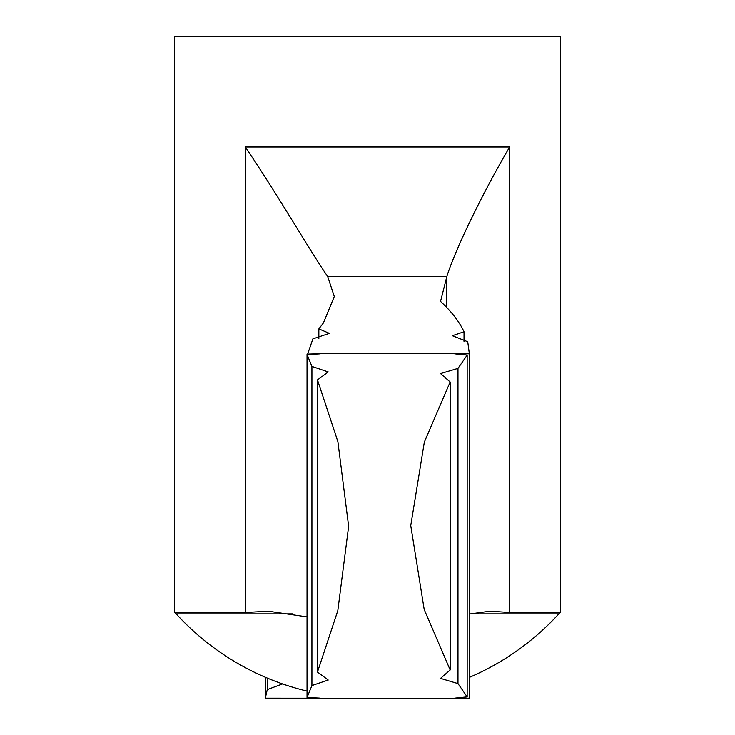 <?xml version="1.0" encoding="UTF-8"?>
<svg xmlns="http://www.w3.org/2000/svg" width="735" height="735" viewBox="0 0 735 735"><rect width="100%" height="100%" fill="white"/><g stroke="black" fill="none" stroke-linecap="round" stroke-linejoin="round"><path stroke-width="1.1" d="M469.224 353.792L469.224 698.176L454.671 698.149L467.166 696.881L467.166 355.088L454.671 353.82L469.224 353.792L469.481 354.693L467.726 341.729L452.356 335.711L464.024 331.742C459.246 321.562 451.409 311.456 440.541 301.433L446.862 276.47C454.175 252.61 480.01 197.467 509.667 146.972L245.325 146.972C279.658 197.825 311.217 253.042 327.672 276.47L446.862 276.47M307.809 353.563L312.88 338.863L329.39 333.35L318.852 328.885L323.418 322.913L334.287 296.517L327.672 276.47M282.552 683.927L267.274 689.605L267.274 678.074M268.78 611.18L245.325 612.503L174.562 612.503L174.562 36.75L560.438 36.75L560.438 612.503L509.667 612.503L509.667 146.972M268.174 611.18L307.028 616.885M469.481 614.019L490.089 611.18L509.667 612.503M318.852 338.578L318.852 328.885M174.562 612.503L176.179 613.872L292.732 613.872M464.024 341.417L464.024 331.742M317.465 672.066L337.815 610.62L348.638 526.297L337.879 441.625L317.465 379.903L317.465 672.066L328.214 680.031L311.916 685.553L311.916 366.416L328.223 371.938L317.465 379.903M450.169 381.989L424.334 442.057L410.746 525.626L424.196 609.499L450.169 669.98L450.169 381.989L440.541 373.573L457.978 368.373L467.166 355.088M307.23 697.864C324.622 698.36 324.558 698.25 307.028 697.524C324.558 698.25 324.622 698.36 307.23 697.864L307.23 697.524M307.23 354.445L307.23 354.105C324.622 353.608 324.558 353.719 307.028 354.445C324.558 353.719 324.622 353.608 307.23 354.105M320.653 698.25L456.205 698.25M320.635 353.719L456.205 353.719M311.916 685.553L307.028 697.524L307.028 354.445L311.916 366.416M265.519 677.339L265.776 698.176L414.365 698.25M265.519 697.267L267.274 689.605M469.224 698.176L469.481 354.647M450.169 669.98L440.541 678.396L457.978 683.596L467.166 696.881M457.978 683.596L457.978 368.373M245.325 612.503L245.325 146.972M470.152 613.872L558.82 613.872L560.438 612.503M446.77 307.533L446.77 276.801M490.089 611.18L489.583 611.18M176.179 613.872A259.087 259.087 0 0 0 307.028 691.093M469.481 677.339A259.087 259.087 0 0 0 558.82 613.872"/></g></svg>
